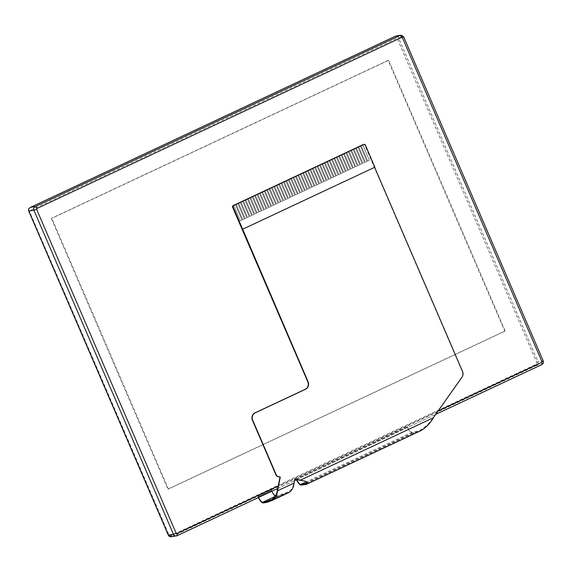 <?xml version="1.0" encoding="UTF-8"?>
<svg xmlns="http://www.w3.org/2000/svg" width="572" height="572" viewBox="0 0 572 572"><rect width="100%" height="100%" fill="white"/><g stroke="black" fill="none" stroke-linecap="round" stroke-linejoin="round"><path stroke-width="0.43" stroke-dasharray="2.86 2.15" d="M396.589 36.108A2.817 2.646 -99.1 0 1 398.441 37.716L397.097 38.231L396.589 36.108L395.917 36.015M28.6 209.481L168.926 534.713A1.687 1.587 80.9 0 0 171.035 535.578L535.857 364.45A1.687 1.587 80.9 0 0 536.629 362.233L397.097 38.231L28.786 211.039M51.251 218.411L167.853 489.153L504.697 331.145L388.095 60.403L51.251 218.411L51.83 218.318L168.425 489.06L505.276 331.052L388.674 60.31L51.83 218.318M167.853 489.153L168.425 489.06M388.095 60.403L388.674 60.31M504.697 331.145L505.276 331.052M258.608 497.447A6.192 2.066 64.9 0 1 258.337 496.853L258.015 496.103L270.992 489.932L271.314 490.683A7.036 2.345 -115.1 0 0 276.49 496.732L277.592 496.56A5.634 0.508 -23.3 0 0 279.701 495.924L288.231 492.842L287.895 492.07C291.105 490.547 293.071 487.573 293.793 483.14L294.866 479.236M301.859 480.43L304.383 480.816L306.642 482.017M296.682 479.615A6.192 2.066 64.9 0 1 296.403 479L407.15 426.962A7.036 2.345 -115.1 0 0 412.326 433.018L416.166 432.403A5.634 0.508 -23.3 0 0 418.99 431.502L418.654 430.73L419.984 430.13C425.375 427.134 429.736 423.023 433.076 417.81L461.711 377.22A5.634 5.284 80.9 0 0 462.262 371.535L364.743 145.102A1.13 1.058 80.9 0 0 363.606 144.444M306.37 483.433L419.984 430.13L420.356 430.888L306.506 484.269M433.361 417.76L300.157 480.158M374.624 167.331L242.414 229.265M275.561 495.874A6.192 2.066 -115.1 0 0 276.154 495.96L277.256 495.788A5.634 0.508 -23.3 0 0 279.372 495.152L288.467 491.834L271.886 499.606M294.079 483.097L277.213 490.919M271.65 500.614L288.824 492.592M233.683 205.341L240.333 220.799L242.02 220.005L235.364 204.554L242.02 220.005L240.34 220.799L233.683 205.341M236.086 204.218L242.735 219.669L244.423 218.883L237.766 203.425L244.423 218.883L242.742 219.669L236.086 204.218M238.488 203.089L245.145 218.54L246.825 217.753L240.168 202.302L246.825 217.753L245.145 218.54L238.488 203.089M240.891 201.959L247.547 217.417L249.228 216.624L242.571 201.172L249.228 216.624L247.547 217.417L240.891 201.959M244.98 200.043L251.63 215.501L249.95 216.287L243.293 200.836L249.95 216.287L251.63 215.501L244.973 200.043M245.695 199.707L252.352 215.158L254.032 214.371L247.383 198.92L254.04 214.371L252.352 215.158L245.695 199.707M248.098 198.577L254.755 214.035L256.435 213.242L249.785 197.79L256.442 213.242L254.755 214.035L248.105 198.577M250.5 197.454L257.157 212.906L258.844 212.119L252.188 196.661L258.844 212.119L257.164 212.906L250.507 197.454M252.91 196.325L259.559 211.776L261.247 210.989L254.59 195.538L261.247 210.989L259.566 211.776L252.91 196.325M255.312 195.195L261.969 210.653L263.649 209.86L256.992 194.408L263.649 209.86L261.969 210.653L255.312 195.195M257.715 194.072L264.371 209.524L266.052 208.737L259.395 193.279L266.052 208.737L264.371 209.524L257.715 194.072M260.117 192.943L266.774 208.394L268.454 207.607L261.797 192.156L268.454 207.607L266.774 208.394L260.117 192.943M262.519 191.813L269.176 207.271L270.856 206.478L264.2 191.027L270.856 206.478L269.176 207.271L262.519 191.813M264.922 190.69L271.578 206.142L273.259 205.355L266.609 189.897L273.266 205.355L271.578 206.142L264.922 190.69M267.324 189.561L273.981 205.012L275.661 204.225L269.012 188.774L275.668 204.225L273.981 205.012L267.331 189.561M269.727 188.431L276.383 203.889L278.071 203.096L271.414 187.645L278.071 203.096L276.39 203.889L269.734 188.431M272.136 187.309L278.786 202.76L280.473 201.973L273.816 186.515L280.473 201.973L278.793 202.76L272.136 187.309M274.539 186.179L281.195 201.63L282.875 200.843L276.219 185.392L282.875 200.843L281.195 201.63L274.539 186.179M276.941 185.049L283.598 200.507L285.278 199.714L278.621 184.263L285.278 199.714L283.598 200.507L276.941 185.049M279.343 183.927L286 199.378L287.68 198.591L281.024 183.133L287.68 198.591L286 199.378L279.343 183.927M281.746 182.797L288.402 198.248L290.083 197.462L283.426 182.01L290.083 197.462L288.402 198.248L281.746 182.797M284.148 181.667L290.805 197.125L292.485 196.332L285.836 180.881L292.492 196.332L290.805 197.125L284.148 181.667M286.551 180.545L293.207 195.996L294.887 195.209L288.238 179.751L294.895 195.209L293.207 195.996L286.558 180.545M288.953 179.415L295.61 194.866L297.297 194.08L290.64 178.628L297.297 194.08L295.617 194.866L288.96 179.415M291.363 178.285L298.012 193.744L299.699 192.95L293.043 177.499L299.699 192.95L298.019 193.744L291.363 178.285M293.765 177.163L300.422 192.614L302.102 191.827L295.445 176.369L302.102 191.827L300.422 192.614L293.765 177.163M296.167 176.033L302.824 191.484L304.504 190.698L297.848 175.246L304.504 190.698L302.824 191.484L296.167 176.033M298.57 174.903L305.226 190.362L306.907 189.568L300.25 174.117L306.907 189.568L305.226 190.362L298.57 174.903M300.972 173.781L307.629 189.232L309.309 188.445L302.652 172.987L309.309 188.445L307.629 189.232L300.972 173.781M303.375 172.651L310.031 188.102L311.711 187.316L305.062 171.865L311.719 187.316L310.031 188.102L303.375 172.651M305.777 171.521L312.434 186.98L314.114 186.186L307.464 170.735L314.121 186.186L312.434 186.98L305.784 171.521M308.179 170.399L314.836 185.85L316.523 185.063L309.867 169.605L316.523 185.063L314.843 185.85L308.186 170.399M310.589 169.269L317.238 184.72L318.926 183.934L312.269 168.483L318.926 183.934L317.245 184.72L310.589 169.269M312.991 168.139L319.648 183.598L321.328 182.804L314.671 167.353L321.328 182.804L319.648 183.598L312.991 168.139M315.394 167.017L322.05 182.468L323.731 181.681L317.074 166.223L323.731 181.681L322.05 182.468L315.394 167.017M319.483 165.101L326.133 180.552L324.453 181.338L317.796 165.887L324.453 181.338L326.133 180.552L319.476 165.101M320.198 164.757L326.855 180.216L328.535 179.422L321.879 163.971L328.535 179.422L326.855 180.216L320.198 164.757M322.601 163.635L329.257 179.086L330.938 178.3L324.288 162.841L330.945 178.3L329.257 179.086L322.601 163.635M325.003 162.505L331.66 177.956L333.34 177.17L326.691 161.719L333.347 177.17L331.66 177.956L325.01 162.505M327.406 161.375L334.062 176.834L335.75 176.04L329.093 160.589L335.75 176.04L334.069 176.834L327.413 161.375M329.815 160.253L336.465 175.704L338.152 174.918L331.495 159.459L338.152 174.918L336.472 175.704L329.815 160.253M332.218 159.123L338.874 174.574L340.555 173.788L333.898 158.337L340.555 173.788L338.874 174.574L332.218 159.123M334.62 157.994L341.277 173.452L342.957 172.658L336.3 157.207L342.957 172.658L341.277 173.452L334.62 157.994M337.022 156.871L343.679 172.322L345.359 171.536L338.703 156.077L345.359 171.536L343.679 172.322L337.022 156.871M341.112 154.955L347.762 170.406L346.081 171.192L339.425 155.741L346.081 171.192L347.762 170.406L341.105 154.955M341.827 154.612L348.484 170.07L350.164 169.276L343.515 153.825L350.171 169.276L348.484 170.07L341.834 154.612M344.23 153.489L350.886 168.94L352.567 168.154L345.917 152.695L352.574 168.154L350.886 168.94L344.237 153.489M346.632 152.359L353.289 167.81L354.976 167.024L348.319 151.573L354.976 167.024L353.296 167.81L346.639 152.359M349.042 151.23L355.691 166.688L357.378 165.894L350.722 150.443L357.378 165.894L355.698 166.688L349.042 151.23M351.444 150.107L358.101 165.558L359.781 164.772L353.124 149.313L359.781 164.772L358.101 165.558L351.444 150.107M353.846 148.977L360.503 164.429L362.183 163.642L355.527 148.191L362.183 163.642L360.503 164.429L353.846 148.977M356.249 147.848L362.905 163.306L364.586 162.512L357.929 147.061L364.586 162.512L362.905 163.306L356.249 147.848M358.651 146.725L365.308 162.176L366.988 161.39L360.331 145.931L366.988 161.39L365.308 162.176L358.651 146.725M361.054 145.595L367.71 161.047L369.39 160.26L362.741 144.809L369.398 160.26L367.71 161.047L361.061 145.595M407.378 426.783L407.436 426.919A6.192 2.066 -115.1 0 0 411.99 432.246L415.837 431.631A5.634 0.508 -23.3 0 0 418.654 430.73L306.535 483.326M296.418 479.715A7.036 2.345 64.9 0 1 296.117 479.043L407.092 426.834M258.015 496.103L270.992 489.932M258.351 497.568A7.036 2.345 64.9 0 1 258.051 496.904L257.729 496.153M271.278 489.882L271.607 490.633A6.192 2.066 -115.1 0 0 271.872 491.226M403.696 36.915L403.546 36.901A2.817 2.646 80.9 0 0 400.7 35.249M543.228 360.911L403.546 36.901L398.441 37.716L537.973 361.718L536.629 362.233M535.857 364.45A1.13 0.379 64.9 0 0 536.679 365.422L541.791 364.6A2.817 2.646 80.9 0 0 543.085 360.903L537.973 361.718A2.817 2.646 -99.1 0 1 536.679 365.422L171.865 536.55A2.817 2.646 -99.1 0 1 171.2 536.75M171.035 535.578A1.13 0.379 64.9 0 0 171.865 536.55L177.098 535.671M277.713 488.474L294.594 480.559L277.706 488.488M296.625 479.601L435.792 414.328L296.646 479.608M438.152 410.975L278.214 486M168.325 535.042L168.926 534.713M287.895 492.07L272.386 499.342M301.294 485.099L412.326 433.018M263.22 502.96L276.49 496.732M411.99 432.246L306.37 481.788M415.837 431.631L416.166 432.403M296.117 479.043L407.15 426.962M276.154 495.96L275.275 496.374M271.607 490.633L258.337 496.853M407.436 426.919L296.403 479M277.256 495.788L277.592 496.56M258.051 496.904L271.314 490.683M364.743 145.102L365.322 145.009M304.383 480.816L304.783 481.081M279.372 495.152L279.701 495.924"/><path stroke-width="0.86" d="M395.502 36.179L400.035 35.45L35.214 206.578A2.817 2.646 80.9 0 0 33.92 210.281L36.608 209.259A0.565 0.529 -99.1 0 1 36.865 208.515L401.687 37.387A2.252 0.751 -115.1 0 0 400.035 35.45A2.817 2.646 80.9 0 1 400.7 35.249L395.645 36.093L30.366 207.436L28.886 208.587L28.6 209.481M294.845 479.322L304.783 481.081L306.807 482.182L307.221 483.626A7.036 2.345 64.9 0 1 306.728 484.198A7.036 2.345 64.9 0 1 306.506 484.269L301.294 485.099A7.036 2.345 64.9 0 1 296.418 479.715M288.231 492.842C291.591 491.248 293.543 488.002 294.079 483.097L294.866 479.236L300.45 480.108L433.361 417.76L462.004 377.17A5.634 5.284 80.9 0 0 462.548 371.493L374.624 167.331M300.157 480.158L301.859 480.43M306.642 482.017L306.799 482.932A6.192 2.066 64.9 0 1 306.37 483.433A6.192 2.066 64.9 0 1 306.177 483.49L300.958 484.327A6.192 2.066 64.9 0 1 296.682 479.615M419.791 431.166L420.356 430.888C425.854 427.77 430.194 423.394 433.361 417.76M242.7 229.215L374.882 167.21L365.322 145.009A1.13 1.058 80.9 0 0 363.914 144.43L233.655 205.534A1.13 1.058 80.9 0 0 233.14 207.014L308.122 381.839A5.634 5.284 -99.1 0 1 305.534 389.246L255.305 412.805A5.634 5.284 80.9 0 0 252.717 420.213L276.312 475.003A2.817 2.646 80.9 0 0 278.378 476.655L280.266 476.948A5.634 5.284 -99.1 0 1 280.158 477.756L277.506 490.876C276.97 495.774 275.018 499.02 271.65 500.614L268.204 501.866A5.634 0.508 156.7 0 1 266.087 502.502L263.22 502.96A7.036 2.345 64.9 0 1 258.351 497.568M364.178 144.351L363.606 144.444A1.13 1.058 80.9 0 0 363.342 144.523L233.083 205.627A1.13 1.058 80.9 0 0 232.561 207.107L307.836 381.889A5.634 5.284 -99.1 0 1 305.248 389.296L255.019 412.855A5.634 5.284 80.9 0 0 252.431 420.263L276.026 475.046A2.817 2.646 80.9 0 0 278.092 476.705L279.973 476.998A5.634 5.284 -99.1 0 1 279.872 477.806L277.213 490.919L294.079 483.097M277.213 490.919C276.49 495.352 274.531 498.326 271.321 499.842L271.65 500.614L272.243 500.371L288.824 492.599M271.886 499.606L267.868 501.093A5.634 0.508 156.7 0 1 265.758 501.73L262.891 502.187A6.192 2.066 64.9 0 1 258.608 497.447M271.872 491.226A6.192 2.066 -115.1 0 0 275.561 495.874M36.865 208.515A2.252 0.751 -115.1 0 0 35.214 206.578L30.681 207.307M401.687 37.387A0.565 0.529 -99.1 0 1 402.395 37.681L403.696 36.915M402.395 37.681L541.927 361.683L543.228 360.911C543.693 362.648 543.236 363.878 541.856 364.586A2.252 0.751 64.9 0 1 541.791 364.6L435.792 414.328L541.856 364.586A2.252 0.751 64.9 0 0 541.67 362.419L438.152 410.975M541.927 361.683A0.565 0.529 -99.1 0 1 541.67 362.419M278.214 486L176.848 533.547A2.252 0.751 64.9 0 1 177.041 535.714A2.252 0.751 64.9 0 1 176.97 535.735A2.817 2.646 80.9 0 1 173.459 534.284L168.347 535.099L28.814 211.097A2.817 2.646 -99.1 0 1 28.886 208.587M177.098 535.671L277.713 488.474L177.041 535.714L171.2 536.75A2.817 2.646 -99.1 0 1 168.347 535.099L168.325 535.042M296.646 479.608L294.594 480.566L296.625 479.601M176.848 533.547A0.565 0.529 -99.1 0 1 176.147 533.261L173.459 534.284L33.92 210.281L28.786 211.039M176.147 533.261L36.608 209.259M306.535 483.326L306.177 483.49M272.386 499.342L271.321 499.842M267.868 501.093L268.204 501.866M306.37 481.788L300.958 484.327M275.275 496.374L262.891 502.187M265.758 501.73L266.087 502.502M233.083 205.627L233.655 205.534M363.342 144.523L363.914 144.43M232.561 207.107L233.14 207.014M306.799 482.932L307.221 483.626M30.38 207.429L395.631 36.1M400.7 35.249L403.696 36.908L543.228 360.911M28.657 208.994L28.736 211.097L168.275 535.099L171.2 536.75M419.884 431.116L306.728 484.198M301.53 480.373L302.195 480.501"/></g></svg>

